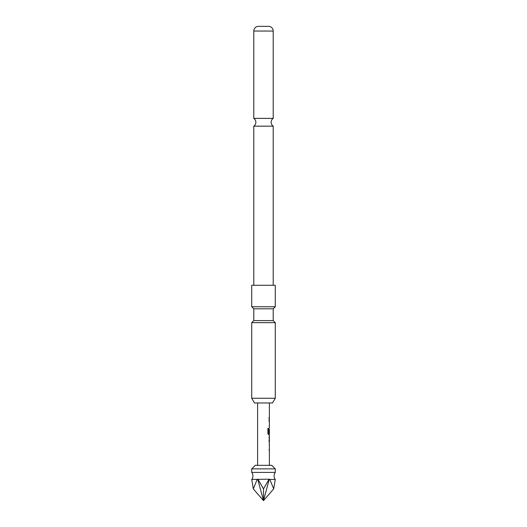 <?xml version="1.0" encoding="UTF-8"?>
<svg xmlns="http://www.w3.org/2000/svg" width="527" height="527" viewBox="0 0 527 527"><rect width="100%" height="100%" fill="white"/><g stroke="black" fill="none" stroke-linecap="round" stroke-linejoin="round"><path stroke-width="0.79" d="M251.939 479.175L251.741 479.465L251.939 479.175A5.883 5.883 0 0 0 251.728 472.403L251.728 468.872L275.272 468.872L271.741 465.341L255.259 465.341L251.728 468.872M275.061 479.175L275.259 479.465L275.061 479.175A5.883 5.883 0 0 1 275.272 472.403L251.728 472.403M253.79 126.164L273.21 126.164A4.71 4.71 0 0 1 273.21 118.377L253.79 118.377A4.71 4.71 0 0 1 253.79 126.164L253.79 285.272M269.844 479.465L275.259 479.465L273.691 488.885L263.5 500.65L269.284 479.175L269.844 479.465L273.691 488.885M258.085 479.465L263.5 488.885L263.5 500.65L253.309 488.885L251.741 479.465L269.284 479.175M269.343 445.44L269.264 444.287M269.264 450.756L269.033 449.603M269.317 442.805L269.317 436.172M268.928 437.41L269.343 437.41L269.04 441.567M269.264 434.689L268.599 434.775L267.92 433.616L267.92 428.431L268.638 428.431L268.638 433.319L269.343 433.398M269.33 429.321L269.033 432.838L269.264 429.241M269.033 421.343L269.264 420.19M269.264 426.659L269.343 425.506M269.033 417.47L269.033 418.708M272.492 402.964L254.508 402.964L251.728 398.26L275.272 398.26L272.492 402.964M275.272 306.754L275.272 285.272L251.728 285.272L251.728 306.754L275.272 306.754L273.21 308.809L273.21 320.581L253.79 320.581L251.728 322.643L251.728 398.26M253.79 320.581L253.79 308.809L273.21 308.809M273.21 320.581L275.272 322.643L251.728 322.643M273.21 31.047L253.79 31.047A4.71 4.71 0 0 1 258.204 26.35L268.796 26.35A4.71 4.71 0 0 1 273.21 31.047L273.21 118.377M253.79 31.047L253.79 118.377M273.21 126.164L273.21 285.272M263.5 488.885L268.915 479.465M253.309 488.885L257.156 479.465M263.5 500.65L257.716 479.175M268.922 420.105L269.323 420.105M267.835 428.431L268.539 428.431L268.678 433.398M269.211 429.321L269.33 432.838M269.225 437.41L269.33 441.488M275.272 472.403L275.272 468.872M269.383 402.964L269.383 417.47M269.383 418.708L269.383 420.105M269.383 421.343L269.383 425.506M269.383 426.738L269.383 428.141M269.383 429.241L269.383 433.398M269.383 434.775L269.383 436.172M269.383 437.41L269.383 441.567M269.383 442.805L269.383 444.202M269.383 445.44L269.383 449.603M269.383 450.835L269.383 465.341M275.272 322.643L275.272 398.26M253.79 308.809L251.728 306.754M257.617 402.964L257.617 465.341M269.264 417.47L269.264 418.708M269.264 420.105L269.264 421.343M269.264 425.506L269.264 426.738M269.264 433.398L269.264 434.775M269.264 436.244L269.264 437.41M269.264 441.567L269.264 442.733M269.264 444.202L269.264 445.44M269.264 449.603L269.264 450.835"/></g></svg>

